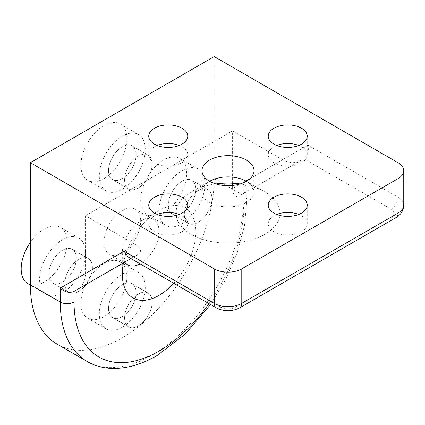 <?xml version="1.0" encoding="UTF-8"?>
<svg xmlns="http://www.w3.org/2000/svg" width="425" height="425" viewBox="0 0 425 425"><rect width="100%" height="100%" fill="white"/><g stroke="black" fill="none" stroke-linecap="round" stroke-linejoin="round"><path stroke-width="0.32" stroke-dasharray="2.12 1.59" d="M122.299 178.633A19.497 11.257 120 0 0 135.033 161.452A19.497 11.257 120 0 0 132.048 145.828A19.497 11.257 120 0 0 122.299 146.79A19.497 11.257 120 0 0 109.56 163.976A19.497 11.257 120 0 0 112.551 179.6A19.497 11.257 120 0 0 122.299 178.633M138.38 187.919A19.497 11.257 120 0 0 151.119 170.738A19.497 11.257 120 0 0 148.134 155.114A19.497 11.257 120 0 0 138.38 156.076A19.497 11.257 120 0 0 125.646 173.262A19.497 11.257 120 0 0 128.632 188.886A19.497 11.257 120 0 0 138.38 187.919M182.043 213.127A19.497 11.257 120 0 0 194.778 195.946A19.497 11.257 120 0 0 191.792 180.322A19.497 11.257 120 0 0 182.043 181.284A19.497 11.257 120 0 0 169.304 198.47A19.497 11.257 120 0 0 172.295 214.094A19.497 11.257 120 0 0 182.043 213.127M198.124 222.413A19.497 11.257 120 0 0 210.864 205.232A19.497 11.257 120 0 0 207.873 189.608A19.497 11.257 120 0 0 198.124 190.57A19.497 11.257 120 0 0 185.39 207.756A19.497 11.257 120 0 0 188.376 223.38A19.497 11.257 120 0 0 198.124 222.413M122.299 316.604A19.497 11.257 120 0 0 135.033 299.423A19.497 11.257 120 0 0 132.048 283.799A19.497 11.257 120 0 0 122.299 284.766A19.497 11.257 120 0 0 109.56 301.947A19.497 11.257 120 0 0 112.551 317.571A19.497 11.257 120 0 0 122.299 316.604M138.38 325.89A19.497 11.257 120 0 0 151.119 308.709A19.497 11.257 120 0 0 148.134 293.085A19.497 11.257 120 0 0 138.38 294.052A19.497 11.257 120 0 0 125.646 311.233A19.497 11.257 120 0 0 128.632 326.857A19.497 11.257 120 0 0 138.38 325.89M62.555 282.11A19.497 11.257 120 0 0 75.289 264.929A19.497 11.257 120 0 0 72.303 249.305A19.497 11.257 120 0 0 62.555 250.272A19.497 11.257 120 0 0 49.815 267.452A19.497 11.257 120 0 0 52.806 283.077A19.497 11.257 120 0 0 62.555 282.11M78.641 291.396A19.497 11.257 120 0 0 91.375 274.215A19.497 11.257 120 0 0 88.389 258.591A19.497 11.257 120 0 0 78.641 259.558A19.497 11.257 120 0 0 65.902 276.739A19.497 11.257 120 0 0 68.887 292.363A19.497 11.257 120 0 0 78.641 291.396M157.234 145.467A19.497 11.257 0 0 0 148.755 154.753A19.497 11.257 0 0 0 154.466 162.711A19.497 11.257 0 0 0 175.716 165.15A19.497 11.257 0 0 0 187.754 154.753A19.497 11.257 0 0 0 182.043 146.79A19.497 11.257 0 0 0 179.276 145.467M276.723 145.467A19.497 11.257 0 0 0 268.244 154.753A19.497 11.257 0 0 0 273.955 162.711A19.497 11.257 0 0 0 295.205 165.15A19.497 11.257 0 0 0 307.238 154.753A19.497 11.257 0 0 0 301.532 146.79A19.497 11.257 0 0 0 298.764 145.467M276.723 214.45A19.497 11.257 0 0 0 268.244 223.736A19.497 11.257 0 0 0 273.955 231.699A19.497 11.257 0 0 0 295.205 234.138A19.497 11.257 0 0 0 307.238 223.736A19.497 11.257 0 0 0 301.532 215.778A19.497 11.257 0 0 0 298.764 214.45M157.234 214.45A19.497 11.257 0 0 0 148.755 223.736A19.497 11.257 0 0 0 154.466 231.699A19.497 11.257 0 0 0 175.716 234.138A19.497 11.257 0 0 0 187.754 223.736A19.497 11.257 0 0 0 182.043 215.778A19.497 11.257 0 0 0 179.276 214.45M253.996 170.669L253.996 191.898A25.999 15.008 180 0 0 246.383 181.284L264.764 191.898A51.993 30.021 0 0 0 240.157 183.94M215.842 183.94A51.993 30.021 0 0 0 191.234 191.898A51.993 30.021 0 0 0 191.234 234.35A51.993 30.021 0 0 0 264.764 234.35A51.993 30.021 0 0 0 264.764 191.898L246.383 181.284M253.996 191.898A25.999 15.008 180 0 1 237.947 205.764A25.999 15.008 180 0 1 209.615 202.512A25.999 15.008 180 0 1 202.002 191.898A25.999 15.008 180 0 1 209.615 181.284L191.234 191.898M124.759 262.113A25.999 15.008 -60 0 1 122.299 252.923A25.999 15.008 -60 0 1 140.68 221.085A25.999 15.008 120 0 0 135.293 209.185A25.999 15.008 120 0 0 115.26 216.15A25.999 15.008 120 0 0 103.912 242.314A25.999 15.008 120 0 0 109.299 254.214A25.999 15.008 120 0 0 129.333 247.249A25.999 15.008 120 0 0 140.68 221.085A25.999 15.008 -60 0 1 153.68 219.799A25.999 15.008 -60 0 1 159.062 231.699A25.999 15.008 -60 0 1 140.117 263.856M173.804 283.305A51.993 30.021 120 0 0 195.829 231.699A51.993 30.021 120 0 0 159.062 210.471A51.993 30.021 120 0 0 123.463 262.863M122.299 252.923L122.299 274.152M57.306 344.271A129.986 75.05 120 0 0 157.473 309.448A129.986 75.05 120 0 0 214.211 178.633L244.083 195.877A129.986 75.05 -60 0 1 152.171 355.077A129.986 75.05 -60 0 1 87.178 361.516M214.211 56.578L214.211 178.633M398.039 162.711L398.039 197.205L307.865 145.143C309.15 151.188 307.801 155.72 303.827 158.732L239.488 195.877C235.328 197.561 233.033 195.139 232.592 188.599L282.588 159.736C288.904 162.876 294.456 163.428 299.232 161.383L239.488 195.877L303.827 158.732L391.143 209.143A9.748 5.626 180 0 1 391.143 217.106L234.892 307.317A9.748 5.626 180 0 1 221.106 307.317L133.785 256.902L138.38 254.251C141.918 251.494 140.967 248.29 135.527 244.641L85.531 215.778L85.531 273.509C85.096 280.548 82.795 285.627 78.641 288.745M232.592 188.599L232.592 185.443M232.592 183.223L232.592 130.873L85.531 215.778M282.588 159.736L232.592 130.873M244.083 193.226L246.941 188.28L244.083 181.969L244.083 195.877A9.748 5.626 180 0 1 246.941 199.862A9.748 5.626 180 0 1 244.083 203.841L244.083 193.226L303.827 158.732L244.083 193.226M128.074 256.902L133.785 256.902L130.932 258.554L138.38 254.251M134.05 159.386A19.497 11.257 -60 0 1 148.134 155.114A19.497 11.257 -60 0 1 142.715 184.609A19.497 11.257 -60 0 1 128.632 188.886A19.497 11.257 -60 0 1 134.05 159.386M117.964 150.099A19.497 11.257 -60 0 1 132.048 145.828A19.497 11.257 -60 0 1 126.629 175.323A19.497 11.257 -60 0 1 112.551 179.6A19.497 11.257 -60 0 1 117.964 150.099M115.074 141.695A32.497 18.764 -60 0 1 138.545 134.571A32.497 18.764 -60 0 1 129.519 183.733A32.497 18.764 -60 0 1 106.048 190.857A32.497 18.764 -60 0 1 115.074 141.695M96.693 131.081A32.497 18.764 -60 0 1 120.163 123.957A32.497 18.764 -60 0 1 111.137 173.118A32.497 18.764 -60 0 1 87.667 180.242A32.497 18.764 -60 0 1 96.693 131.081M192.541 224.273A19.497 11.257 -60 0 1 188.376 223.38A19.497 11.257 -60 0 1 186.756 204.048A19.497 11.257 -60 0 1 203.713 188.711A19.497 11.257 -60 0 1 207.873 189.608A19.497 11.257 -60 0 1 209.493 208.935A19.497 11.257 -60 0 1 192.541 224.273M176.455 214.986A19.497 11.257 -60 0 1 172.295 214.094A19.497 11.257 -60 0 1 170.675 194.762A19.497 11.257 -60 0 1 187.627 179.424A19.497 11.257 -60 0 1 191.792 180.322A19.497 11.257 -60 0 1 193.412 199.649A19.497 11.257 -60 0 1 176.455 214.986M172.731 226.838A32.497 18.764 -60 0 1 165.792 225.351A32.497 18.764 -60 0 1 163.094 193.136A32.497 18.764 -60 0 1 191.351 167.572A32.497 18.764 -60 0 1 198.289 169.065A32.497 18.764 -60 0 1 200.988 201.275A32.497 18.764 -60 0 1 172.731 226.838M154.349 216.224A32.497 18.764 -60 0 1 147.411 214.737A32.497 18.764 -60 0 1 144.712 182.522A32.497 18.764 -60 0 1 172.97 156.958A32.497 18.764 -60 0 1 179.908 158.451A32.497 18.764 -60 0 1 182.607 190.666A32.497 18.764 -60 0 1 154.349 216.224M74.306 262.868A19.497 11.257 -60 0 1 88.389 258.591A19.497 11.257 -60 0 1 82.971 288.092A19.497 11.257 -60 0 1 68.887 292.363A19.497 11.257 -60 0 1 74.306 262.868M58.22 253.582A19.497 11.257 -60 0 1 72.303 249.305A19.497 11.257 -60 0 1 66.884 278.805A19.497 11.257 -60 0 1 52.806 283.077A19.497 11.257 -60 0 1 58.22 253.582M55.33 245.172A32.497 18.764 -60 0 1 78.8 238.048A32.497 18.764 -60 0 1 69.774 287.21A32.497 18.764 -60 0 1 46.304 294.334A32.497 18.764 -60 0 1 55.33 245.172M30.382 242.314A32.497 18.764 -60 0 1 36.948 234.558A32.497 18.764 -60 0 1 60.419 227.433A32.497 18.764 -60 0 1 51.393 276.595A32.497 18.764 -60 0 1 27.922 283.719M129.519 327.282A19.497 11.257 -60 0 1 128.632 326.857A19.497 11.257 -60 0 1 128.217 305.081A19.497 11.257 -60 0 1 147.247 292.66A19.497 11.257 -60 0 1 148.134 293.085A19.497 11.257 -60 0 1 148.548 314.861A19.497 11.257 -60 0 1 129.519 327.282M113.433 317.996A19.497 11.257 -60 0 1 112.551 317.571A19.497 11.257 -60 0 1 112.131 295.795A19.497 11.257 -60 0 1 131.16 283.374A19.497 11.257 -60 0 1 132.048 283.799A19.497 11.257 -60 0 1 132.462 305.575A19.497 11.257 -60 0 1 113.433 317.996M107.525 329.54A32.497 18.764 -60 0 1 106.048 328.828A32.497 18.764 -60 0 1 105.358 292.538A32.497 18.764 -60 0 1 137.073 271.835A32.497 18.764 -60 0 1 138.545 272.542A32.497 18.764 -60 0 1 139.235 308.832A32.497 18.764 -60 0 1 107.525 329.54M89.138 318.925A32.497 18.764 -60 0 1 87.667 318.213A32.497 18.764 -60 0 1 86.976 281.924A32.497 18.764 -60 0 1 118.687 261.221A32.497 18.764 -60 0 1 120.163 261.928A32.497 18.764 -60 0 1 120.854 298.217A32.497 18.764 -60 0 1 89.138 318.925M208.962 303.604A120.238 69.418 120 0 0 244.083 203.841M133.785 256.902L130.932 258.554M307.865 145.143L244.083 181.969M135.527 244.641L85.531 273.509M403.75 205.163A19.497 11.257 0 0 0 398.039 197.205A9.748 5.626 -60 0 1 391.143 209.143M216.229 307.801A9.748 5.626 120 0 0 221.106 307.317M239.769 307.801A9.748 5.626 60 0 1 234.892 307.317M396.02 217.589A9.748 5.626 60 0 1 391.143 217.106M210.545 304.518L225.776 279.278L237.293 252.524L244.481 225.611L246.941 199.862L246.941 188.28M148.134 155.114L132.048 145.828L148.134 155.114M207.873 189.608L191.792 180.322L207.873 189.608M148.134 293.085L132.048 283.799L148.134 293.085M88.389 258.591L72.303 249.305L88.389 258.591M148.755 154.753L148.755 136.175M268.244 154.753L268.244 136.175M268.244 223.736L268.244 205.163M148.755 223.736L148.755 205.163M202.002 170.669L202.002 191.898M109.299 254.214L127.681 264.828M140.68 221.085L159.062 210.471M135.293 209.185L153.68 219.799M187.754 223.736L187.754 205.163M307.238 223.736L307.238 205.163M307.238 154.753L307.238 136.175M187.754 154.753L187.754 136.175M68.887 292.363L52.806 283.077L68.887 292.363M128.632 326.857L112.551 317.571L128.632 326.857M188.376 223.38L172.295 214.094L188.376 223.38M128.632 188.886L112.551 179.6L128.632 188.886M138.545 134.571L120.163 123.957M106.048 190.857L87.667 180.242M165.792 225.351L147.411 214.737M198.289 169.065L179.908 158.451M78.8 238.048L60.419 227.433M46.304 294.334L30.382 285.143M106.048 328.828L87.667 318.213M138.545 272.542L120.163 261.928"/><path stroke-width="0.64" d="M182.043 128.217A19.497 11.257 0 0 0 160.793 125.779A19.497 11.257 0 0 0 148.755 136.175A19.497 11.257 0 0 0 154.466 144.139A19.497 11.257 0 0 0 175.716 146.577A19.497 11.257 0 0 0 187.754 136.175A19.497 11.257 0 0 0 182.043 128.217M179.276 145.467A19.497 11.257 0 0 0 157.234 145.467M301.532 128.217A19.497 11.257 0 0 0 280.282 125.779A19.497 11.257 0 0 0 268.244 136.175A19.497 11.257 0 0 0 273.955 144.139A19.497 11.257 0 0 0 295.205 146.577A19.497 11.257 0 0 0 307.238 136.175A19.497 11.257 0 0 0 301.532 128.217M298.764 145.467A19.497 11.257 0 0 0 276.723 145.467M301.532 197.205A19.497 11.257 0 0 0 280.282 194.762A19.497 11.257 0 0 0 268.244 205.163A19.497 11.257 0 0 0 273.955 213.122A19.497 11.257 0 0 0 295.205 215.565A19.497 11.257 0 0 0 307.238 205.163A19.497 11.257 0 0 0 301.532 197.205M298.764 214.45A19.497 11.257 0 0 0 276.723 214.45M182.043 197.205A19.497 11.257 0 0 0 160.793 194.762A19.497 11.257 0 0 0 148.755 205.163A19.497 11.257 0 0 0 154.466 213.122A19.497 11.257 0 0 0 175.716 215.565A19.497 11.257 0 0 0 187.754 205.163A19.497 11.257 0 0 0 182.043 197.205M179.276 214.45A19.497 11.257 0 0 0 157.234 214.45M240.157 183.94A51.993 30.021 0 0 0 215.842 183.94M209.615 181.284A25.999 15.008 0 0 0 237.947 184.54A25.999 15.008 0 0 0 253.996 170.669A25.999 15.008 0 0 0 246.383 160.06A25.999 15.008 0 0 0 218.052 156.804A25.999 15.008 0 0 0 202.002 170.669A25.999 15.008 0 0 0 209.615 181.284A25.999 15.008 180 0 1 246.383 181.284M140.117 263.856A25.999 15.008 -60 0 1 127.681 264.828A25.999 15.008 -60 0 1 124.759 262.113M123.463 262.863A51.993 30.021 120 0 0 122.299 274.152A51.993 30.021 120 0 0 173.804 283.305M214.211 268.844A19.497 11.257 0 0 0 241.788 268.844L241.788 303.338A19.497 11.257 0 0 1 214.211 303.338A9.748 5.626 120 0 0 216.229 307.801L128.074 256.902L124.036 251.276L214.211 303.338L214.211 268.844L30.382 162.711L30.382 284.766A129.986 75.05 120 0 0 57.306 344.271L87.178 361.516A129.986 75.05 -60 0 1 60.254 302.01L60.254 288.102C64.85 292.235 69.445 293.335 74.04 291.396L130.932 258.554L74.04 291.396L74.04 302.01A120.238 69.418 120 0 0 159.062 351.098A120.238 69.418 120 0 0 208.962 303.604M30.382 162.711L214.211 56.578L398.039 162.711A19.497 11.257 0 0 1 403.75 170.669L403.75 205.163A19.497 11.257 0 0 1 398.039 213.122L398.039 178.633A19.497 11.257 0 0 0 403.75 170.669M232.592 185.443L232.592 183.223M241.788 268.844L398.039 178.633M30.382 285.143L27.922 283.719A32.497 18.764 -60 0 1 30.382 242.314M130.932 258.554L74.04 291.396M216.229 307.801C224.076 311.743 231.923 311.743 239.769 307.801A9.748 5.626 60 0 0 241.788 303.338L398.039 213.122A9.748 5.626 60 0 1 396.02 217.589C399.558 215.427 403.267 212.341 403.75 205.163M60.254 288.102L124.036 251.276M30.382 284.766L60.254 302.01A9.748 5.626 0 0 0 74.04 302.01M87.178 361.516C94.717 365.824 103.025 368.124 112.099 368.422C126.714 368.741 141.695 364.453 157.043 355.56L185.353 334.023L210.545 304.518M239.769 307.801L396.02 217.589"/></g></svg>
